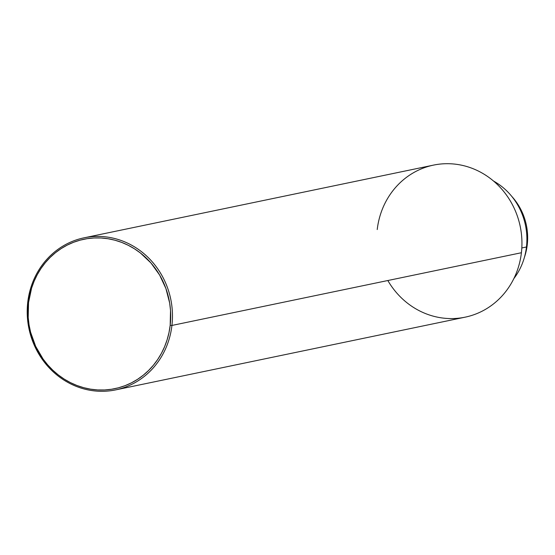 <?xml version="1.0" encoding="UTF-8"?>
<svg xmlns="http://www.w3.org/2000/svg" width="555" height="555" viewBox="0 0 555 555"><rect width="100%" height="100%" fill="white"/><g stroke="black" fill="none" stroke-linecap="round" stroke-linejoin="round"><path stroke-width="0.83" d="M526.459 246.989A63.95 59.635 78.2 0 1 513.847 278.596A63.95 59.635 -101.8 0 0 526.459 246.989L521.825 247.953L526.459 246.989A63.95 59.635 -101.8 0 0 493.555 181.055A63.95 59.635 78.2 0 1 526.459 246.989M527.25 244.79A58.011 54.092 78.2 0 1 524.461 257.208A58.011 54.092 -101.8 0 0 527.25 244.79L526.667 244.908L527.25 244.79A58.011 54.092 -101.8 0 0 511.814 196.435A58.011 54.092 78.2 0 1 527.25 244.79M115.662 389.887L465.139 317.169A77.651 72.407 -101.8 0 0 521.409 252.733L171.932 325.445L170.177 325.341A76.285 71.13 78.2 0 1 90.652 389.18A76.285 71.13 78.2 0 1 28.541 302.579L27.75 302.267A77.651 72.407 -101.8 0 0 90.985 390.429A77.651 72.407 -101.8 0 0 171.932 325.445A77.651 72.407 78.2 0 1 115.662 389.887A77.651 72.407 78.2 0 1 27.75 302.267A77.651 72.407 78.2 0 1 84.02 237.831A77.651 72.407 78.2 0 1 171.932 325.445L521.409 252.733A77.651 72.407 78.2 0 1 465.139 317.169A77.651 72.407 78.2 0 1 387.834 280.525M170.177 325.341L168.984 332.66L167.117 339.799L164.599 346.688L161.456 353.264L157.71 359.46L153.409 365.211L148.58 370.476L143.28 375.194L137.557 379.329L131.466 382.825L125.069 385.663L118.416 387.813L111.59 389.242L104.638 389.957L97.638 389.936L90.652 389.18L83.756 387.702L77.006 385.517L70.471 382.638L64.213 379.1L58.296 374.93L52.774 370.178L47.702 364.885L43.123 359.099L35.638 346.285L30.594 332.23L29.061 324.904L28.201 317.467L28.541 302.579L31.593 288.121L34.112 281.232L37.261 274.656L41.001 268.46L45.309 262.702L50.137 257.437L55.438 252.719L61.161 248.591L67.252 245.088L73.648 242.251L80.295 240.107L87.128 238.671L94.079 237.963L101.079 237.984L108.058 238.74L114.961 240.218L121.712 242.403L128.247 245.282L134.497 248.82L140.415 252.983L151.016 263.035L159.625 275.037L165.917 288.538L169.657 303.016L170.517 310.446L170.177 325.341L171.932 325.445A77.651 72.407 -101.8 0 0 108.704 237.283A77.651 72.407 -101.8 0 0 27.75 302.267L28.541 302.579A76.285 71.13 78.2 0 1 108.058 238.74A76.285 71.13 78.2 0 1 170.177 325.341M377.227 229.555A77.651 72.407 78.2 0 1 458.18 164.571A77.651 72.407 78.2 0 1 521.409 252.733A77.651 72.407 -101.8 0 0 433.497 165.112L84.02 237.831"/></g></svg>
